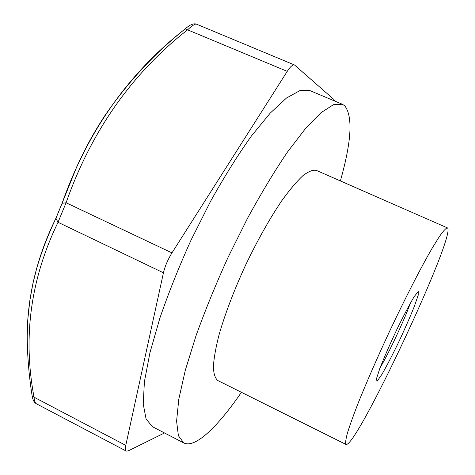 <?xml version="1.0" encoding="UTF-8"?>
<svg xmlns="http://www.w3.org/2000/svg" width="475" height="475" viewBox="0 0 475 475"><rect width="100%" height="100%" fill="white"/><g stroke="black" fill="none" stroke-linecap="round" stroke-linejoin="round"><path stroke-width="0.71" d="M447.408 227.887L447.402 227.881C445.978 228.083 443.371 230.88 439.571 236.259L432.339 247.902C421.046 267.294 404.938 298.668 389.007 332.559C376.93 358.554 366.724 381.894 358.382 402.592C353.513 415.067 349.861 425.226 347.421 433.069C345.723 439.428 345.248 443.217 346.002 444.446C356.268 448.661 457.152 233.231 447.408 227.887M346.002 444.446L217.823 380.546C215.116 378.373 213.637 373.73 213.382 366.623C213.91 358.114 215.81 347.463 219.082 334.679C225.144 313.672 233.943 290.563 245.48 265.353C257.456 240.356 269.568 218.797 281.817 200.688C289.542 189.988 296.507 181.711 302.706 175.857C308.328 171.499 312.841 169.664 316.243 170.347L316.273 170.359M241.413 392.308C217.877 426.603 195.201 448.709 183.777 442.932L152.54 426.77L146.104 419.069L143.224 404.035L144.406 381.704L149.958 352.64L159.903 318.036C168.601 292.754 179.01 266.712 191.14 239.911L210.645 201.168C224.36 176.623 237.933 154.933 251.352 136.093L270.115 113.216L286.514 98.01L299.903 90.6L309.943 90.606L342.362 104.251L344.707 105.747C352.996 116.363 351.553 141.425 340.379 180.933M183.777 442.932L178.398 435.741L176.587 421.153L178.802 399.166L185.292 370.304L196.015 335.748C205.135 310.412 215.834 284.24 228.119 257.224L247.641 218.072C261.232 193.2 274.532 171.148 287.547 151.923L305.556 128.458L321.029 112.676L333.391 104.726L342.362 104.251M27.568 353.394C24.914 307.058 34.378 261.968 55.967 218.144L62.047 203.383C87.376 131.581 128.309 73.5 184.834 29.147L185.214 28.844C153.835 53.93 126.617 83.511 103.562 117.568C90.909 137.483 84.77 149.589 76.944 166.345L62.047 203.383M164.504 432.963L128.149 450.912L126.302 451.108C125.275 450.508 125.103 448.596 125.78 445.384L163.442 272.804C164.997 266.19 167.835 259.552 171.956 252.884L287.244 71.363L185.214 28.844C189.97 24.712 193.699 23.138 196.395 24.124L196.395 24.124C195.041 23.768 192.155 25.626 187.732 29.705C131.777 73.548 91.224 131.231 66.084 202.76L58.027 222.288C30.697 278.647 22.705 336.947 34.04 397.195L32.116 395.746L32.009 395.093M125.78 445.384L34.04 397.195C34.396 400.87 35.126 403.026 36.231 403.679C34.087 402.408 32.716 399.766 32.116 395.746C28.993 376.058 27.354 356.197 27.206 336.157L27.96 317.84L29.848 300.562L32.941 283.415L36.824 267.876C41.776 251.162 48.147 234.656 55.925 218.352L55.967 218.144M163.442 272.804L58.027 222.288L55.925 218.352L62.112 203.294L66.084 202.76L171.956 252.884M287.244 71.363C290.362 66.577 292.778 64.446 294.488 64.968L333.889 99.477L334.418 100.908M377.126 381.193L381.858 374.472C386.644 366.13 392.148 355.555 398.377 342.748C404.54 329.597 409.812 317.609 414.188 306.779L418.196 295.236L418.255 291.478L414.117 296.727C409.361 304.76 403.56 315.78 396.714 329.798C389.904 344.333 384.275 357.206 379.834 368.428L376.319 379.216L377.126 381.193M380.071 367.798C388.853 353.133 404.712 319.271 410.353 303.133M447.402 227.881L316.243 170.347M126.302 451.108L36.231 403.679M294.488 64.968L196.395 24.124"/></g></svg>
